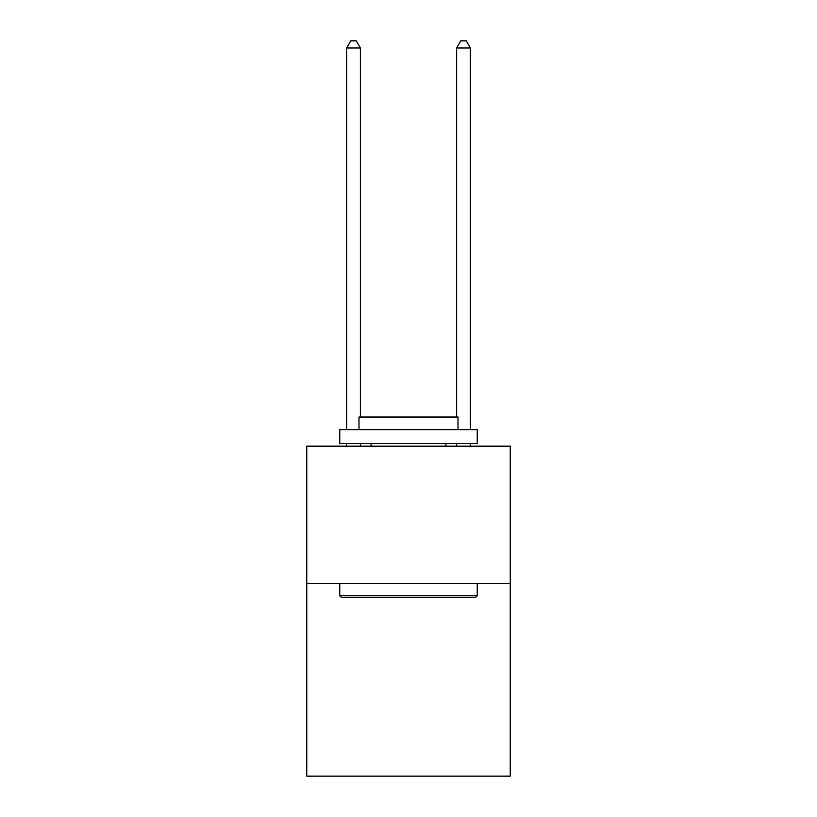 <?xml version="1.0" encoding="UTF-8"?>
<svg xmlns="http://www.w3.org/2000/svg" width="817" height="817" viewBox="0 0 817 817"><rect width="100%" height="100%" fill="white"/><g stroke="black" fill="none" stroke-linecap="round" stroke-linejoin="round"><path stroke-width="1.23" d="M510.247 583.665L510.247 776.15L306.753 776.15L306.753 446.174L510.247 446.174L510.247 583.665L306.753 583.665M341.404 597.411L339.76 595.767L477.24 595.767L475.596 597.411L341.404 597.411M477.24 429.671L477.24 443.427L339.76 443.427L339.76 429.671L477.24 429.671M359 429.671L359 417.027L458 417.027L458 429.671M477.24 583.665L477.24 595.767M339.76 583.665L339.76 595.767M445.898 443.427L445.898 446.174M371.102 443.427L371.102 446.174M360.379 446.174L360.379 443.427M360.379 417.027L360.379 47.999L346.633 47.999L346.633 429.671M346.633 446.174L346.633 443.427M346.633 47.999L350.759 40.85L356.253 40.85L360.379 47.999M470.367 446.174L470.367 443.427M470.367 429.671L470.367 47.999L456.621 47.999L456.621 417.027M456.621 443.427L456.621 446.174M456.621 47.999L460.747 40.85L466.241 40.85L470.367 47.999"/></g></svg>
